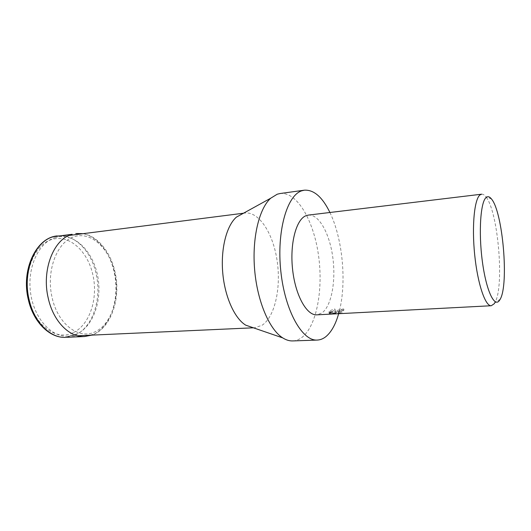<?xml version="1.0" encoding="UTF-8"?>
<svg xmlns="http://www.w3.org/2000/svg" width="531" height="531" viewBox="0 0 531 531"><rect width="100%" height="100%" fill="white"/><g stroke="black" fill="none" stroke-linecap="round" stroke-linejoin="round"><path stroke-width="0.4" stroke-dasharray="2.65 1.99" d="M243.264 213.343L244.864 213.044C259.115 211.338 273.146 233.501 277.109 260.635C281.211 287.742 274.972 316.741 262.048 325.284L254.761 327.733L253.134 327.713M55.563 237.476C39.148 241.897 27.161 266.529 30.479 292.15C33.619 317.797 51.069 337.298 67.782 336.216L76.909 333.959C93.283 326.319 102.144 300.712 97.877 277.029C93.781 253.314 76.869 234.536 59.193 236.72L55.563 237.476M280.003 193.543C296.902 191.459 313.416 220.046 318.374 254.422C323.479 288.778 316.874 325.881 301.88 337.464C299.013 339.634 295.959 340.789 292.727 340.929M336.634 312.128L335.904 312.819L334.961 310.097L329.193 312.872L335.857 313.104L329.193 313.456L330.461 313.735L342.156 312.706L338.386 312.719L338.844 312.009L343.119 310.987L343.922 310.164C340.842 310.469 338.413 311.126 336.634 312.128M308.285 215.101C318.839 213.893 329.545 233.328 332.758 257.07C336.063 280.786 331.596 305.869 322.032 312.905L316.894 314.837M341.957 311.491L330.262 312.513L328.994 312.248L335.658 311.889L328.994 311.677C329.758 310.834 331.683 309.912 334.769 308.896L335.711 311.611C336.521 310.469 339.196 309.586 343.73 308.956L342.92 309.785L341.274 309.991C338.824 310.569 337.796 311.073 338.187 311.511L341.957 311.491L342.156 312.706M342.92 309.785L343.119 310.987M330.262 312.513L330.461 313.735M338.526 312.075L338.725 313.303M343.73 308.956L343.922 310.164M335.711 311.611L335.904 312.819M328.994 312.248L329.193 313.456M335.658 311.889L335.857 313.104M328.994 311.677L329.193 312.872M334.769 308.896L334.961 310.097M481.644 194.193C482.998 194.047 484.385 194.877 485.812 196.676L486.257 197.266M486.323 197.359C498.091 212.632 504.317 284.749 495.337 301.814M329.917 212.493C343.053 239.415 346.975 284.928 338.652 313.702M57.189 235.923C74.579 233.467 91.597 251.428 96.257 274.5C101.846 299.112 92.766 327.249 75.329 335.028L65.937 337.351M72.926 332.758C56.611 341.088 34.774 325.815 29.013 299.119C22.74 272.609 34.548 244.021 52.191 239.375C69.753 234.324 88.02 251.608 92.952 275.224C98.288 298.661 89.56 325.443 72.926 332.758M75.754 233.54C92.885 231.118 109.671 249.397 114.311 272.808C119.873 297.785 111.025 326.299 93.881 334.172L84.641 336.515M114.756 273.186C120.066 297.041 111.603 324.262 95.301 331.683C79.325 340.145 57.799 324.547 52.045 297.32C45.792 270.272 57.335 241.187 74.652 236.547C91.89 231.483 109.851 249.158 114.756 273.186M67.782 336.216L77.612 335.771M253.387 327.8L254.761 327.733M329.373 313.549L329.174 312.334M338.386 312.719L338.187 311.511M491.527 199.045L485.812 196.676M500.175 299.258L495.815 302.026M59.193 236.72L68.95 235.479M243.497 213.216L244.864 213.044M83.015 233.686C98.255 236.129 111.125 252.849 115.2 272.828C121.028 298.834 110.979 328.649 91.77 335.127"/><path stroke-width="0.8" d="M253.134 327.713L245.734 325.164C234.596 318.441 224.799 296.862 222.735 272.728C220.637 248.594 226.591 225.655 236.408 217.126L243.264 213.343M338.652 313.702C335.625 324.375 331.404 331.994 325.974 336.568C323.253 338.765 320.346 339.933 317.259 340.066L292.727 340.929C289.448 341.041 286.123 340.032 282.744 337.902C269.482 329.651 257.362 301.615 254.654 269.974C251.9 238.333 259.035 208.637 270.691 198.229L277.235 194.207L280.003 193.543L304.323 190.184C313.874 189.613 322.403 197.047 329.917 212.493M317.259 340.066C302.272 341.227 284.955 310.914 280.819 271.235C276.538 231.589 286.919 195.428 301.681 190.835L304.323 190.184M495.337 301.814L494.242 303.725L491.268 305.737C485.314 306.44 477.575 283.753 474.668 254.588C471.701 225.449 474.488 198.435 480.203 194.784L481.644 194.193L308.285 215.101L305.836 215.765C296.039 219.628 289.66 244.068 292.641 269.894C295.508 295.754 306.845 315.693 316.894 314.837L491.268 305.737M499.518 300.334C494.454 308.133 486.111 290.484 482.294 260.96C478.404 231.516 480.628 201.057 486.376 197.32C487.996 196.151 489.715 196.729 491.527 199.045C502.811 212.121 509.056 284.45 500.175 299.258L499.518 300.334M65.937 337.351C50.624 338.459 34.157 322.529 29.112 299.65C22.202 271.759 34.946 241.067 53.531 236.68L72.156 234.297C53.857 238.671 41.352 269.808 48.241 298.17C53.273 321.428 69.554 337.623 84.641 336.515L65.937 337.351C49.987 338.446 33.347 322.337 28.329 299.61C20.875 269.914 36.194 237.576 57.189 235.923M77.612 335.771L253.387 327.8M245.734 325.164L282.744 337.902M236.408 217.126L270.691 198.229M495.815 302.026L494.952 302.57M68.95 235.479L243.497 213.216M91.77 335.127L84.641 336.515M83.015 233.686L75.754 233.54"/></g></svg>
